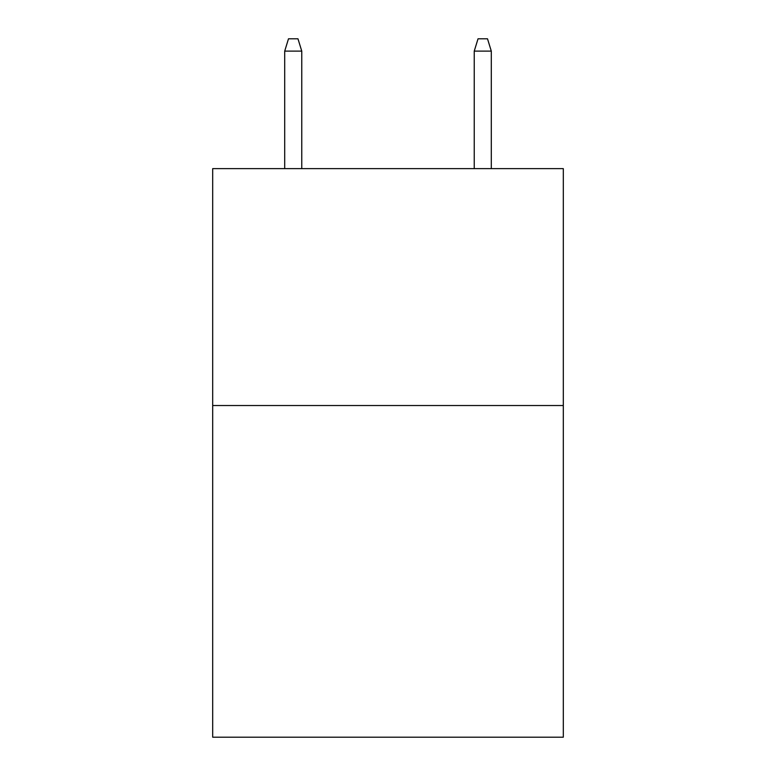 <?xml version="1.0" encoding="UTF-8"?>
<svg xmlns="http://www.w3.org/2000/svg" width="776" height="776" viewBox="0 0 776 776"><rect width="100%" height="100%" fill="white"/><g stroke="black" fill="none" stroke-linecap="round" stroke-linejoin="round"><path stroke-width="1.16" d="M563.308 405.528L563.308 737.2L212.692 737.2L212.692 168.625L563.308 168.625L563.308 405.528L212.692 405.528M301.767 168.625L301.767 51.119L284.705 51.119L284.705 168.625M284.705 51.119L288.497 38.8L297.974 38.8L301.767 51.119M474.233 51.119L478.026 38.8L487.503 38.8L491.295 51.119L474.233 51.119L474.233 168.625M491.295 51.119L491.295 168.625"/></g></svg>
